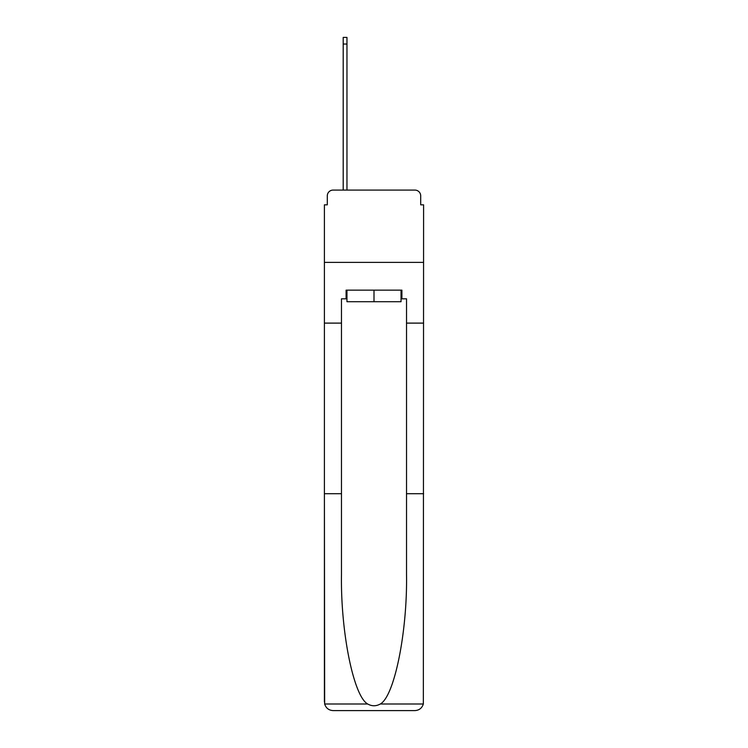 <?xml version="1.0" encoding="UTF-8"?>
<svg xmlns="http://www.w3.org/2000/svg" width="748" height="748" viewBox="0 0 748 748"><rect width="100%" height="100%" fill="white"/><g stroke="black" fill="none" stroke-linecap="round" stroke-linejoin="round"><path stroke-width="1.12" d="M327.297 195.864L327.297 204.83L327.297 195.864A5.788 5.788 0 0 1 333.084 190.086L343.201 190.086L343.201 37.4L346.96 37.4L346.96 190.086L351.448 190.086M401.04 298.817L401.91 298.817L401.91 290.14L346.09 290.14L346.09 298.817L341.471 298.817L341.471 493.717L324.408 493.717L324.66 703.999C325.978 708.104 328.783 710.31 333.084 710.6L414.916 710.6C419.217 710.31 422.022 708.104 423.34 703.999L423.592 204.83L420.703 204.83L420.703 195.864A5.788 5.788 0 0 0 414.916 190.086L333.084 190.086M341.471 323.108L324.408 323.108L324.408 262.38L423.592 262.38L324.408 262.38L324.408 204.83L327.297 204.83M396.552 190.086L414.916 190.086M420.703 204.83L420.703 195.864M333.084 710.6L355.057 710.6L333.084 710.6M341.471 493.717L341.471 574.614C340.574 632.069 353.626 696.444 367.698 703.999C371.896 706.336 376.094 706.336 380.302 703.999C394.374 696.444 407.426 632.069 406.529 574.614L406.529 298.817L401.91 298.817M324.408 701.923L324.408 323.108M423.592 323.108L406.529 323.108M423.592 493.717L406.529 493.717M346.09 298.817L346.96 298.817M346.96 290.14L346.96 301.706L401.04 301.706L401.04 290.14M374 290.14L374 301.706M324.66 703.999L367.698 703.999M380.302 703.999L423.34 703.999M343.201 44.048L346.96 44.048"/></g></svg>
